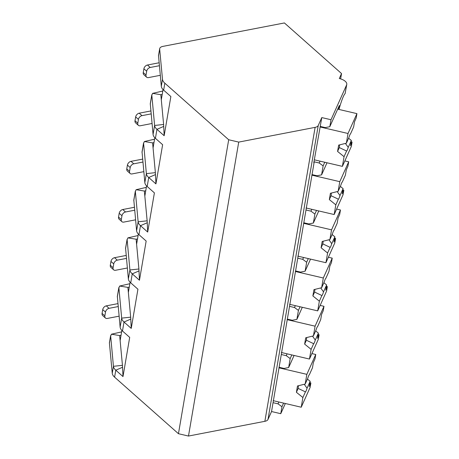 <?xml version="1.0" encoding="UTF-8"?>
<svg xmlns="http://www.w3.org/2000/svg" width="459" height="459" viewBox="0 0 459 459"><rect width="100%" height="100%" fill="white"/><g stroke="black" fill="none" stroke-linecap="round" stroke-linejoin="round"><path stroke-width="0.69" d="M228.697 139.754L164.838 83.194A14.654 7.08 -170.3 0 1 162.492 79.304L159.669 49.113A7.327 3.54 -170.3 0 1 159.686 48.654A7.327 3.54 -170.3 0 1 162.939 46.376L284.402 22.95L341.536 73.555L339.31 78.523A9.524 4.601 -170.3 0 1 346.763 84.427A9.524 4.601 -170.3 0 1 346.597 84.978L331.014 119.736L321.793 117.584L318.236 125.508A7.327 3.54 -170.3 0 1 315.115 127.361L238.726 142.095L228.697 139.754L178.453 433.709L114.595 377.149A14.654 7.08 -170.3 0 1 112.248 373.259L109.426 343.068A7.327 3.54 -170.3 0 1 109.437 342.609L110.619 335.724M150.277 103.7L153.071 134.43A14.654 7.08 9.7 0 0 155.417 138.32L162.629 144.705L155.928 183.898L148.716 177.513A14.654 7.08 -170.3 0 1 146.369 173.622L143.564 142.961M142.043 151.866L144.837 182.602A14.654 7.08 9.7 0 0 147.184 186.486L154.396 192.878L147.695 232.07L140.483 225.679A14.654 7.08 -170.3 0 1 138.136 221.795L135.33 191.128M133.81 200.038L136.604 230.768A14.654 7.08 9.7 0 0 138.951 234.658L146.163 241.044L139.461 280.242L132.249 273.851A14.654 7.08 -170.3 0 1 129.903 269.961L127.097 239.3M125.577 248.21L128.371 278.94A14.654 7.08 9.7 0 0 130.717 282.83L137.929 289.216L131.228 328.409L124.016 322.023A14.654 7.08 -170.3 0 1 121.669 318.133L118.864 287.472M117.343 296.382L120.132 327.112A14.654 7.08 9.7 0 0 122.478 330.996L129.696 337.388L122.995 376.581L115.783 370.195A14.654 7.08 -170.3 0 1 113.436 366.305L110.63 335.644M158.51 55.528L161.304 86.258A14.654 7.08 9.7 0 0 163.651 90.148L170.863 96.533L164.161 135.726L156.949 129.34A14.654 7.08 -170.3 0 1 154.603 125.45L151.797 94.789M153.071 134.43L154.603 125.45L163.616 124.487L164.161 135.726M285.332 403.507L280.765 413.691L271.544 411.539L267.993 419.463A7.327 3.54 -170.3 0 1 264.866 421.316L188.483 436.05L178.453 433.709M238.726 142.095L188.483 436.05M324.754 162.245L323.125 165.883L319.194 162.997L314.226 161.838L313.784 162.83L321.793 117.584M314.226 161.838L271.544 411.539M331.014 119.736L329.82 126.69L325.242 127.596L320.279 126.437M283.587 403.1L281.952 406.737L278.022 403.845L273.059 402.686M281.952 406.737L280.765 413.691M291.821 354.927L290.186 358.565L286.255 355.673L281.292 354.514M290.186 358.565L288.654 367.544L294.076 355.455M279.112 367.286L284.075 368.445L288.654 367.544M300.054 306.761L298.419 310.393L294.489 307.507L289.526 306.348M298.419 310.393L296.887 319.372L302.309 307.283M287.345 319.114L292.308 320.273L296.887 319.372M308.287 258.589L306.658 262.227L302.722 259.335L297.759 258.176M306.658 262.227L305.12 271.2L310.542 259.117M295.579 270.948L300.542 272.107L305.12 271.2M316.521 210.417L314.891 214.055L310.961 211.163L305.992 210.004M314.891 214.055L313.354 223.034L318.776 210.945M303.812 222.776L308.775 223.935L313.354 223.034M323.125 165.883L321.587 174.862L327.009 162.773M312.045 174.604L317.008 175.763L321.587 174.862M278.854 401.992L278.022 403.845M329.82 126.69L339.321 105.507L338.662 109.368M346.597 84.978L345.122 93.625A27.838 3.012 103.1 0 0 338.977 109.443M341.536 73.555L340.624 78.879M345.122 93.625L346.763 84.427M287.087 353.826L286.255 355.673M318.156 334.536L319.125 334.76L317.49 338.403L318.397 333.131L315.293 340.044L312.476 336.114M320.147 305.419L323.991 306.314L323.234 310.737L321.598 314.381L320.698 319.653L317.599 326.567A8.79 0.952 103.1 0 0 316.922 327.548A8.79 0.952 103.1 0 0 315.958 330.222L313.422 335.873L305.723 337.795L304.638 344.118L306.377 340.245L313.658 343.693L311.122 349.351L309.464 359.047L318.368 339.19L319.125 334.76M323.991 306.314L315.081 326.177L313.422 335.873M313.417 343.642L313.658 343.693A8.79 0.952 103.1 0 0 314.329 342.718A8.79 0.952 103.1 0 0 315.293 340.044M315.649 330.91L318.397 333.131M304.638 344.118L311.122 349.351M306.738 337.543A8.79 0.952 103.1 0 0 306.377 340.245M281.361 352.489L309.464 359.047M287.104 319.642L315.081 326.177M295.321 305.654L294.489 307.507M326.389 286.364L327.359 286.594L325.729 290.231L326.63 284.959L323.526 291.872L320.709 287.942M328.38 257.247L332.224 258.142L331.467 262.571L329.832 266.209L328.931 271.487L325.833 278.401A8.79 0.952 103.1 0 0 325.156 279.376A8.79 0.952 103.1 0 0 324.192 282.05L321.656 287.707L313.956 289.623L312.872 295.946L314.61 292.079L321.891 295.527L319.355 301.179L317.697 310.881L326.601 291.017L327.359 286.594M332.224 258.142L323.314 278.005L321.656 287.707M321.65 295.47L321.891 295.527A8.79 0.952 103.1 0 0 322.562 294.546A8.79 0.952 103.1 0 0 323.526 291.872M323.882 282.744L326.63 284.959M312.872 295.946L319.355 301.179M314.972 289.371A8.79 0.952 103.1 0 0 314.61 292.079M289.6 304.317L317.697 310.881M295.338 271.476L323.314 278.005M303.554 257.482L302.722 259.335M334.622 238.192L335.592 238.422L333.963 242.065L334.863 236.787L331.759 243.7L328.942 239.77M336.613 209.074L340.458 209.975L339.7 214.399L338.065 218.042L337.164 223.315L334.066 230.229A8.79 0.952 103.1 0 0 333.395 231.204A8.79 0.952 103.1 0 0 332.431 233.878L329.895 239.535L322.189 241.457L321.111 247.78L322.843 243.907L330.124 247.355L327.588 253.012L325.93 262.709L334.835 242.845L335.592 238.422M340.458 209.975L331.547 229.839L329.895 239.535M329.883 247.303L330.124 247.355A8.79 0.952 103.1 0 0 330.801 246.38A8.79 0.952 103.1 0 0 331.759 243.7M332.115 234.572L334.863 236.787M321.111 247.78L327.588 253.012M323.205 241.204A8.79 0.952 103.1 0 0 322.843 243.907M297.834 256.145L325.93 262.709M303.577 223.303L331.547 229.839M311.787 209.315L310.961 211.163M342.856 190.026L343.825 190.25L342.196 193.893L343.097 188.62L339.999 195.534L337.176 191.604M344.847 160.908L348.691 161.803L347.933 166.227L346.298 169.87L345.397 175.143L342.299 182.057A8.79 0.952 103.1 0 0 341.628 183.032A8.79 0.952 103.1 0 0 340.664 185.711L338.128 191.363L330.423 193.285L329.344 199.608L331.077 195.735L338.358 199.183L335.822 204.84L334.163 214.537L343.074 194.673L343.825 190.25M348.691 161.803L339.786 181.666L338.128 191.363M338.117 199.131L338.358 199.183A8.79 0.952 103.1 0 0 339.035 198.208A8.79 0.952 103.1 0 0 339.999 195.534M340.349 186.4L343.097 188.62M329.344 199.608L335.822 204.84M331.438 193.032A8.79 0.952 103.1 0 0 331.077 195.735M306.067 207.979L334.163 214.537M311.81 175.131L339.786 181.666M320.021 161.143L319.194 162.997M351.089 141.854L352.064 142.078L350.429 145.721L351.33 140.448L348.232 147.362L345.409 143.432M337.692 109.144L356.924 113.631L356.167 118.061L354.537 121.698L353.631 126.971L350.533 133.885A8.79 0.952 103.1 0 0 349.861 134.866A8.79 0.952 103.1 0 0 348.897 137.539L346.361 143.197L338.656 145.113L337.577 151.436L339.31 147.569L346.591 151.011L344.055 156.668L342.397 166.37L351.307 146.507L352.064 142.078M356.924 113.631L348.02 133.494L346.361 143.197M346.35 150.959L346.591 151.011A8.79 0.952 103.1 0 0 347.268 150.036A8.79 0.952 103.1 0 0 348.232 147.362M348.588 138.234L351.33 140.448M337.577 151.436L344.055 156.668M339.671 144.86A8.79 0.952 103.1 0 0 339.31 147.569M314.3 159.807L342.397 166.37M320.043 126.965L348.02 133.494M163.616 124.487L160.828 94.709L162.205 94.445M160.828 94.709L152.6 93.361L162.79 91.031M161.298 99.752L163.043 89.562M109.426 343.068L110.613 336.114L111.434 334.209L121.624 331.886M117.309 296.921L118.847 287.942L119.667 286.043L129.857 283.714M125.542 248.749L127.08 239.776L127.9 237.871L138.09 235.542M133.781 200.577L135.313 191.604L136.134 189.699L146.323 187.375M142.015 152.411L143.547 143.432L144.367 141.533L154.557 139.203M150.248 104.239L151.78 95.26L152.6 93.361M122.995 376.581L122.444 365.335L119.661 335.563L121.038 335.294M119.661 335.563L111.434 334.209M120.132 340.601L121.87 330.417M131.228 328.409L130.677 317.169L127.895 287.391L129.272 287.127M127.895 287.391L119.667 286.043M128.365 292.429L130.104 282.245M139.461 280.242L138.911 268.997L136.128 239.219L127.9 237.871M136.128 239.219L137.505 238.955M136.598 244.263L138.343 234.073M118.542 217.067L121.319 219.522A3.661 2.53 131.5 0 0 121.922 221.68L119.145 219.224A3.661 2.53 -48.5 0 1 118.542 217.067L119.191 213.274A3.661 2.53 -48.5 0 1 122.765 209.528L134.407 207.279M122.765 209.528L125.542 211.983L134.682 210.222M121.922 221.68A3.661 2.53 131.5 0 0 123.81 222.099L135.577 219.827M121.319 219.522L121.968 215.73A3.661 2.53 131.5 0 1 125.542 211.983M147.695 232.07L147.144 220.825L144.361 191.047L136.134 189.699M144.361 191.047L145.738 190.783M144.832 196.091L146.576 185.906M126.776 168.895L129.553 171.35A3.661 2.53 131.5 0 0 130.155 173.508L127.384 171.052A3.661 2.53 -48.5 0 1 126.776 168.895L127.424 165.102A3.661 2.53 -48.5 0 1 130.999 161.356L142.64 159.112M130.999 161.356L133.776 163.817L142.915 162.05M130.155 173.508A3.661 2.53 131.5 0 0 132.043 173.927L143.81 171.66M129.553 171.35L130.201 167.558A3.661 2.53 131.5 0 1 133.776 163.817M155.928 183.898L155.377 172.653L152.595 142.881L144.367 141.533M152.595 142.881L153.972 142.611M153.065 147.918L154.809 137.734M135.009 120.723L137.786 123.184A3.661 2.53 131.5 0 0 138.388 125.341L135.617 122.88A3.661 2.53 -48.5 0 1 135.009 120.723L135.657 116.93A3.661 2.53 -48.5 0 1 139.232 113.184L150.873 110.94M139.232 113.184L142.009 115.645L151.149 113.884M138.388 125.341A3.661 2.53 131.5 0 0 140.276 125.76L152.049 123.488M137.786 123.184L138.434 119.392A3.661 2.53 131.5 0 1 142.009 115.645M110.309 265.233L113.086 267.695A3.661 2.53 131.5 0 0 113.689 269.852L110.912 267.39A3.661 2.53 -48.5 0 1 110.309 265.233L110.958 261.441A3.661 2.53 -48.5 0 1 114.532 257.694L126.173 255.451M114.532 257.694L117.303 260.155L126.449 258.394M113.689 269.852A3.661 2.53 131.5 0 0 115.576 270.271L127.344 267.999M113.086 267.695L113.734 263.902A3.661 2.53 131.5 0 1 117.303 260.155M102.076 313.405L104.853 315.867A3.661 2.53 131.5 0 0 105.455 318.024L102.678 315.562A3.661 2.53 -48.5 0 1 102.076 313.405L102.724 309.613A3.661 2.53 -48.5 0 1 106.299 305.866L117.94 303.623M106.299 305.866L109.07 308.328L118.215 306.56M105.455 318.024A3.661 2.53 131.5 0 0 107.343 318.443L119.11 316.171M104.853 315.867L105.501 312.068A3.661 2.53 131.5 0 1 109.07 308.328M143.248 72.556L146.019 75.012A3.661 2.53 131.5 0 0 146.622 77.169L143.851 74.714A3.661 2.53 -48.5 0 1 143.248 72.556L143.897 68.764A3.661 2.53 -48.5 0 1 147.465 65.017L159.107 62.768M147.465 65.017L150.242 67.473L159.382 65.712M146.622 77.169A3.661 2.53 131.5 0 0 148.515 77.588L160.283 75.316M146.019 75.012L146.668 71.22A3.661 2.53 131.5 0 1 150.242 67.473M309.923 382.703L310.892 382.932L309.257 386.576L310.164 381.303L307.06 388.216L304.242 384.281M311.913 353.591L315.752 354.486L315 358.909L313.365 362.553L312.464 367.825L309.366 374.739A8.79 0.952 103.1 0 0 308.689 375.714A8.79 0.952 103.1 0 0 307.725 378.388L305.189 384.045L297.489 385.967L296.405 392.29L298.143 388.417L305.424 391.866L302.888 397.523L301.23 407.219L310.135 387.356L310.892 382.932M315.752 354.486L306.847 374.349L305.189 384.045M305.178 391.814L305.424 391.866A8.79 0.952 103.1 0 0 306.096 390.89A8.79 0.952 103.1 0 0 307.06 388.216M307.415 379.082L310.164 381.303M296.405 392.29L302.888 397.523M298.505 385.715A8.79 0.952 103.1 0 0 298.143 388.417M273.128 400.655L301.23 407.219M278.871 367.814L306.847 374.349M163.737 126.397L156.949 129.34L155.417 138.32M155.503 174.569L148.716 177.513L147.184 186.486M147.27 222.741L140.483 225.679L138.951 234.658M139.037 270.908L132.249 273.851L130.717 282.83M130.804 319.08L124.016 322.023L122.478 330.996M122.57 367.252L115.783 370.195L114.595 377.149M164.838 83.194L163.651 90.148M122.444 365.335L113.436 366.305L112.248 373.259M130.677 317.169L121.669 318.133L120.132 327.112M138.911 268.997L129.903 269.961L128.371 278.94M147.144 220.825L138.136 221.795L136.604 230.768M155.377 172.653L146.369 173.622L144.837 182.602M162.492 79.304L161.304 86.258M315.115 127.361L264.866 421.316M318.236 125.508L267.993 419.463M159.669 49.113L158.481 56.067M119.191 213.274L121.968 215.73M127.424 165.102L130.201 167.558M135.657 116.93L138.434 119.392M110.958 261.441L113.734 263.902M102.724 309.613L105.501 312.068M143.897 68.764L146.668 71.22M118.852 287.552L117.326 296.474M127.086 239.38L125.559 248.302M135.319 191.214L133.793 200.135M143.552 143.042L142.026 151.963M151.786 94.87L150.259 103.791M159.686 48.654L158.493 55.619"/></g></svg>
